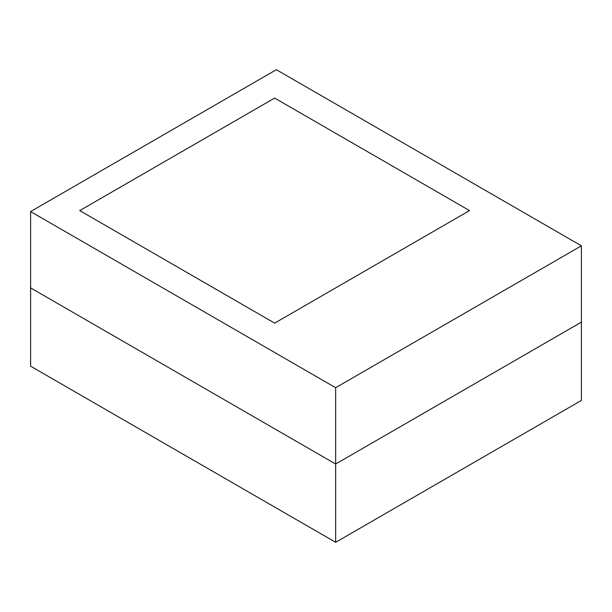 <?xml version="1.0" encoding="UTF-8"?>
<svg xmlns="http://www.w3.org/2000/svg" width="612" height="612" viewBox="0 0 612 612"><rect width="100%" height="100%" fill="white"/><g stroke="black" fill="none" stroke-linecap="round" stroke-linejoin="round"><path stroke-width="0.92" d="M274.65 98.073L469.542 210.597L274.65 323.121L79.751 210.597L274.65 98.073L79.751 210.597L274.65 323.121L469.542 210.597L274.65 98.073L469.542 210.597L274.65 323.121L79.751 210.597L274.65 98.073L469.542 210.597L274.65 323.121L79.751 210.597L274.65 98.073M581.4 322.142L581.4 245.825L276.341 69.699L30.6 211.576L30.6 287.9L30.6 211.576L335.659 387.702L335.659 464.026L30.6 287.9L335.659 464.026L335.659 387.702L581.4 245.825L581.4 322.142L335.659 464.026L581.4 322.142L581.4 400.424L335.659 542.301L30.6 366.175L30.6 287.9L30.6 366.175L335.659 542.301L335.659 464.026L335.659 542.301L581.4 400.424L581.4 322.142L335.659 464.026L581.4 322.142M581.4 245.825L276.341 69.699L30.6 211.576L335.659 387.702L581.4 245.825M30.6 287.9L335.659 464.026L30.6 287.9"/></g></svg>
